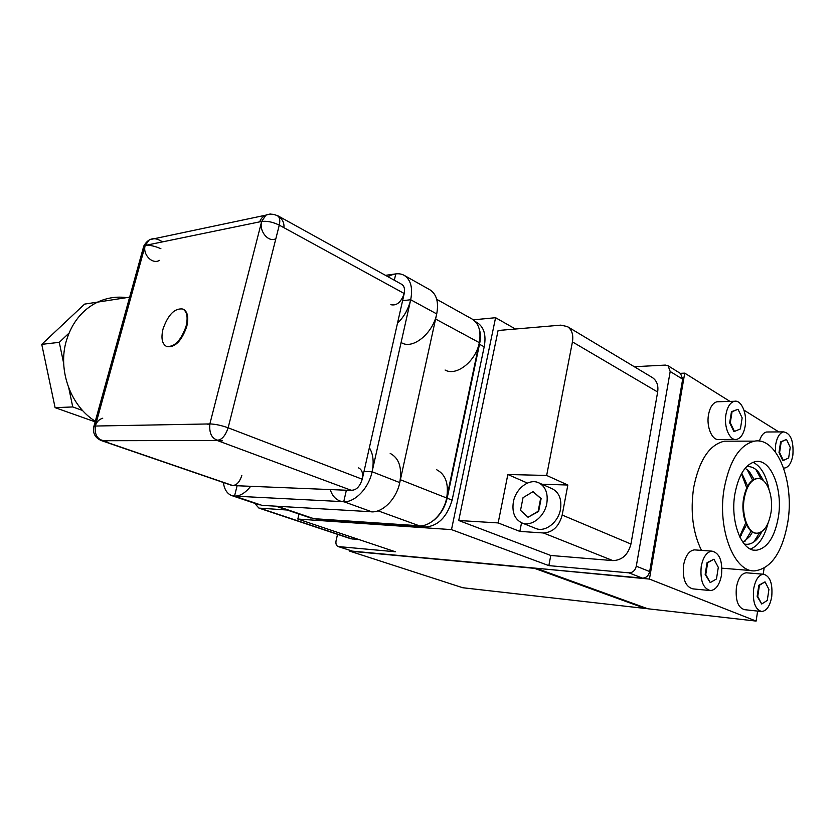 <?xml version="1.0" encoding="UTF-8"?>
<svg xmlns="http://www.w3.org/2000/svg" width="835" height="835" viewBox="0 0 835 835"><rect width="100%" height="100%" fill="white"/><g stroke="black" fill="none" stroke-linecap="round" stroke-linejoin="round"><path stroke-width="1.25" d="M435.588 319.033L479.311 342.653L446.673 498.004C443.312 515.79 426.716 529.766 415.235 524.944M400.382 479.728L446.673 498.004C448.927 483.841 445.619 474.426 436.736 469.771M378.078 510.832L419.222 525.779L313.835 518.671L277.293 506.26M436.715 299.316L472.119 319.043C478.883 323.427 481.284 331.297 479.311 342.653C475.877 361.294 456.348 376.616 445.097 370.03M363.976 471.545L372.086 471.744L410.695 299.744L402.585 300.694M397.481 323.27C404.056 316.809 408.461 308.971 410.695 299.744L436.715 313.918L399.756 482.599C396.082 501.073 379.205 515.779 367.765 510.968M330.222 489.56C332.048 495.353 335.252 499.132 339.845 500.916C351.222 505.718 368.235 490.594 372.086 471.744L399.756 482.599C402.272 467.809 399.078 458.081 390.185 453.395M102.454 301.372L84.585 304.107L41.75 344.354L55.1 407.657L95.138 421.842M63.69 363.486L59.285 342.34L41.75 344.354M59.285 342.34L69.013 333.102M82.55 410.465L72.749 406.948L55.1 407.657M72.749 406.948L68.867 388.327M237.098 485.751L234.52 496.126L343.749 501.689L346.368 490.228M343.749 501.689L371.69 511.771L262.013 505.373L234.52 496.126M394.329 280.236L395.769 273.901L385.478 275.341M215.587 440.202C220.931 440.849 225.106 436.715 228.132 427.802L279.276 225.137L404.213 293.502L362.244 479.217C359.614 487.327 355.553 490.959 350.053 490.124M228.132 427.802L362.244 479.217C363.267 473.445 362.066 469.677 358.622 467.903M279.276 225.137C280.351 220.294 279.704 217.079 277.324 215.482L401.739 284.338C404.244 285.977 405.069 289.035 404.213 293.502C401.113 302.249 396.646 305.986 390.832 304.692M101.171 440.536L231.754 485.375C236.117 485.876 239.468 482.578 241.816 475.48M102.246 440.723L217.121 440.462L351.639 490.448L232.808 485.573L102.246 440.723M270.289 213.958L265.937 215.138L261.668 221.452C258.766 231.17 268.484 242.828 275.853 238.706M159.464 260.363C152.356 264.81 142.315 254.424 145.217 245.438L149.35 239.739L153.483 238.612M183.115 309.18L183.47 309.326C187.708 311.841 188.793 317.582 186.748 326.548C181.644 340.941 175.079 347.631 167.063 346.65L166.76 346.504M163.044 328.948C160.904 338.018 162.021 343.822 166.395 346.358C174.411 347.35 180.976 340.649 186.08 326.255C188.136 317.29 187.04 311.549 182.813 309.023C174.734 307.948 168.138 314.586 163.044 328.948M207.8 424.243L209.867 423.93L261.668 221.452C267.263 220.795 273.264 222.1 279.673 225.356M261.668 221.452L145.217 245.438L95.284 426.038L209.867 423.93C208.896 435.171 213.071 440.807 222.371 440.807M107.287 441.026C98.353 441.016 94.355 436.027 95.284 426.038L93.729 426.925M209.867 423.919L209.867 423.919C215.545 424.117 221.828 425.485 228.738 428.031M95.284 426.038C96.557 421.957 99.041 419.347 102.747 418.21M761.019 611.45L744.528 609.675C738.015 607.744 735.311 600.292 736.407 587.318C738.171 578.248 741.48 573.405 746.323 572.789L747.148 572.852M771.728 596.691C772.792 583.508 770.047 576.014 763.472 574.219C758.671 574.856 755.393 579.751 753.64 588.925C752.544 602.045 755.237 609.581 761.687 611.512C766.645 610.959 769.985 606.022 771.728 596.691M734.915 439.429L719.102 439.471C712.286 440.953 706.212 427.029 708.497 414.765C709.959 407.24 712.798 402.898 717.025 401.76L718.758 401.719M745.164 426.121C747.388 413.742 741.334 399.548 734.393 401.291C730.207 402.449 727.389 406.833 725.939 414.442C723.663 426.852 729.696 440.932 736.46 439.429C740.812 438.354 743.714 433.918 745.164 426.121M709.573 590.491L692.925 588.873C685.483 586.89 682.372 578.926 683.594 564.992C685.514 555.661 689.115 550.62 694.417 549.879L695.545 549.962M721.503 575.138C722.692 560.953 719.509 552.947 711.963 551.131C706.713 551.883 703.122 556.987 701.223 566.433C700.012 580.534 703.101 588.581 710.491 590.575C715.939 589.928 719.603 584.782 721.503 575.138M759.401 441.11C761.071 435.682 763.482 432.645 766.655 431.998L767.939 431.987M783.606 468.007L784.733 468.028C788.793 467.12 791.507 462.809 792.874 455.117C793.793 440.974 790.703 433.229 783.616 431.883C779.692 432.854 777.041 437.112 775.663 444.658L775.318 451.829M538.721 482.797L552.342 488.809C559.158 492.483 561.872 499.299 560.494 509.256C558.302 522.512 544.984 532.657 535.684 528.419L521.854 522.898C531.154 527.146 544.556 516.834 546.81 503.421C548.24 493.349 545.547 486.471 538.721 482.797C529.244 478.142 515.706 488.527 513.379 501.929C511.834 512.241 514.663 519.234 521.854 522.898M475.324 321.579L477.088 322.56C483.872 326.944 486.283 334.804 484.331 346.128L452.121 500.155C446.902 517.303 437.822 526.269 424.89 527.062L319.481 519.881L314.983 518.754M452.121 500.155L447.163 498.192L479.634 343.592C480.824 337.716 480.595 332.518 478.946 327.988M747.649 486.043L741.751 473.195M741.459 473.716L746.73 487.849M752.627 480.135L747.106 469.552M754.036 479.3L749.788 472.276L745.196 468.195M761.092 479.165L755.915 469.552M763.524 480.709L758.597 472.224C754.934 467.913 750.905 466.087 746.5 466.744M729.55 441.162L724.456 441.172C709.468 444.585 699.208 460.054 693.666 487.567C690.19 511.678 692.799 532.615 701.484 550.38M721.931 568.186L751.803 570.608M724.185 488.475C717.025 528.795 734.163 572.674 754.882 570.858C771.488 568.353 782.478 552.039 787.843 521.927C794.555 481.638 777.072 436.841 754.558 441.141C739.779 444.617 729.654 460.398 724.185 488.475M778.387 516.959C783.021 489.383 771.091 458.864 755.915 461.515C745.613 463.801 738.599 474.656 734.863 494.09C730.02 521.677 741.793 551.778 756.134 550.275C767.281 548.449 774.703 537.343 778.387 516.959M768.972 489.258C766.102 475.031 760.769 466.034 752.951 462.277M537.208 568.332L649.442 579.072L684.731 373.141L680.274 373.349M537.155 568.604L647.751 608.757L756.113 621.083L649.442 579.072M745.718 522.908L739.622 536.634M764.109 568.249L763.211 574.198M757.627 611.084L756.113 621.083M684.731 373.141L729.988 401.416M743.964 410.142L778.815 431.914M750.446 549.033C758.483 545.881 764.338 537.291 768.012 523.284M744.256 544.023C749.527 545.182 754.36 542.844 758.754 536.999L762.073 531.394M753.838 541.967L759.568 532.751M743.035 542.468L749.955 536.206L752.523 532.041M745.018 541.257L751.156 531.091M739.883 537.176L746.532 524.787M645.33 607.88L645.236 608.475L462.736 587.736L349.688 551.121L534.567 568.364L645.236 608.475M349.855 550.359L349.688 551.121M451.495 529.62L548.856 565.619L628.953 572.852C632.711 572.747 635.164 570.524 636.291 566.193L670.192 371.491L668.094 365.772L680.567 373.527L682.665 379.184L649.672 571.558C648.555 575.837 646.123 578.029 642.386 578.112L352.506 551.152L338.102 546.539L395.414 551.778L297.824 519.057L451.495 529.62L495.583 317.707L473.351 319.826M668.094 365.772L665.349 365.093L634.318 366.722M548.856 565.619L550.776 555.473L612.9 560.609C622.096 560.275 628.108 554.753 630.947 544.034L657.656 392.012C658.585 385.384 656.801 380.551 652.302 377.514L567.372 326.568L560.817 325.139L498.088 330.503L458.728 520.508L498.161 522.929L507.847 474.51L546.664 475.449L567.842 485.02L541.957 484.227M337.538 534.327L336.098 540.61C335.555 543.689 336.223 545.662 338.102 546.539M254.591 503.265L258.923 508.097L350.783 538.752L359.186 539.629M546.664 475.449L572.434 341.891C573.572 334.752 571.881 329.648 567.372 326.568M495.583 317.707L515.445 329.021M550.776 555.473L458.728 520.508M299.014 514.036L297.824 519.057M527.428 483.068L507.847 474.51M498.161 522.929L519.85 531.404L521.541 522.773M519.85 531.404L543.428 532.97C552.801 532.438 559.043 526.457 562.174 515.049L567.842 485.02M447.174 498.192L452.132 500.155M479.499 344.27L484.196 346.796M433.97 520.142C440.494 514.704 444.888 507.388 447.163 498.192M528.033 517.241L538.638 511.469L541.122 498.599L533.022 491.648L540.642 498.391L538.158 511.27L528.033 517.241L520.539 510.373L523.034 497.67L533.022 491.648M258.923 508.097L287.156 510.018M781.205 441.892L786.528 439.44L790.234 447.445L788.658 457.924L783.355 460.492L779.598 452.476L781.205 441.892L780.61 441.892L786.528 439.44M783.355 460.492L782.76 460.492L779.003 452.476L780.61 441.892M779.003 452.476L779.598 452.476M713.956 559.22L707.057 562.665L705.158 574.407L710.209 582.59L705.773 574.47L707.673 562.717L713.956 559.22L718.309 567.351L716.461 578.979L710.209 582.59M707.057 562.665L707.673 562.717M705.158 574.407L705.773 574.47M732.076 411.686L738.025 409.286L742.158 417.886L740.405 428.908L734.476 431.434L730.27 422.813L732.076 411.686L731.47 411.697L738.025 409.286M734.476 431.434L733.871 431.434L729.665 422.823L731.47 411.697M729.665 422.823L730.27 422.813M759.433 585.293L765.037 581.849L768.931 589.427L767.271 600.448L761.697 604.008L757.742 596.43L759.433 585.293L758.838 585.241L765.037 581.849M761.697 604.008L757.147 596.367L758.838 585.241M757.147 596.367L757.742 596.43M756.343 533.158C747.596 533.607 740.687 515.31 743.578 498.662C745.874 486.596 750.237 479.885 756.667 478.528L757.909 478.507M770.955 512.763C773.836 495.781 766.509 477.046 757.282 478.549C750.853 479.895 746.49 486.607 744.194 498.683C741.24 515.675 748.504 534.243 757.418 533.179C764.171 532.01 768.68 525.194 770.955 512.763M95.305 421.237C70.756 406.259 57.448 370.103 66.424 340.534C71.998 322.467 82.362 309.66 97.528 302.134C106.89 297.782 116.608 296.279 126.68 297.636M372.086 471.744C374.101 461.953 373.193 453.937 369.362 447.717M223.342 482.484C224.344 489.456 227.172 493.84 231.827 495.614C238.006 497.316 244.3 494.216 250.709 486.304M410.695 299.744C412.96 287.835 410.789 279.704 404.171 275.341L429.942 289.818C436.601 294.191 438.866 302.228 436.715 313.918C432.958 333.29 412.981 349.552 401.812 342.903M404.171 275.341C399.464 272.847 394.068 273.316 387.993 276.729M143.432 247.296L143.787 246.022L145.217 245.438C149.59 244.937 154.819 246.033 160.904 248.726M670.192 371.491L682.665 379.184M642.386 578.112L628.953 572.852M636.291 566.193L649.672 571.558M352.506 551.152L338.655 546.654M572.434 341.891L657.656 392.012M630.947 544.034L562.174 515.049M543.428 532.97L612.9 560.609M421.341 525.779L424.89 527.062M316.444 518.848L319.481 519.881M260.426 508.379L352.307 539.066M275.853 506.177L311.017 518.117M149.35 239.739L265.937 215.138M166.395 346.358L167.063 346.65M101.327 440.588C94.95 437.77 92.487 432.989 93.927 426.236L143.787 246.022C148.411 237.944 154.632 236.566 162.47 241.879C154.632 236.566 148.411 237.944 143.787 246.022L143.401 247.452M283.879 227.663C285.549 213.802 264.319 208.573 259.716 221.849M182.813 309.023L183.47 309.326M763.472 574.219L746.323 572.789M734.393 401.291L717.025 401.76M711.963 551.131L694.417 549.879M783.616 431.883L766.655 431.998M749.788 472.276L747.784 470.147M758.597 472.224L756.687 470.22M756.134 550.275L753.817 550.119M754.558 441.141L724.456 441.172M758.754 536.999L755.383 540.036M749.955 536.206L746.647 539.212M741.25 535.423L739.716 536.822M757.282 478.549L756.667 478.528M97.528 302.134L129.634 297.177M231.827 495.614L259.299 504.851"/></g></svg>
